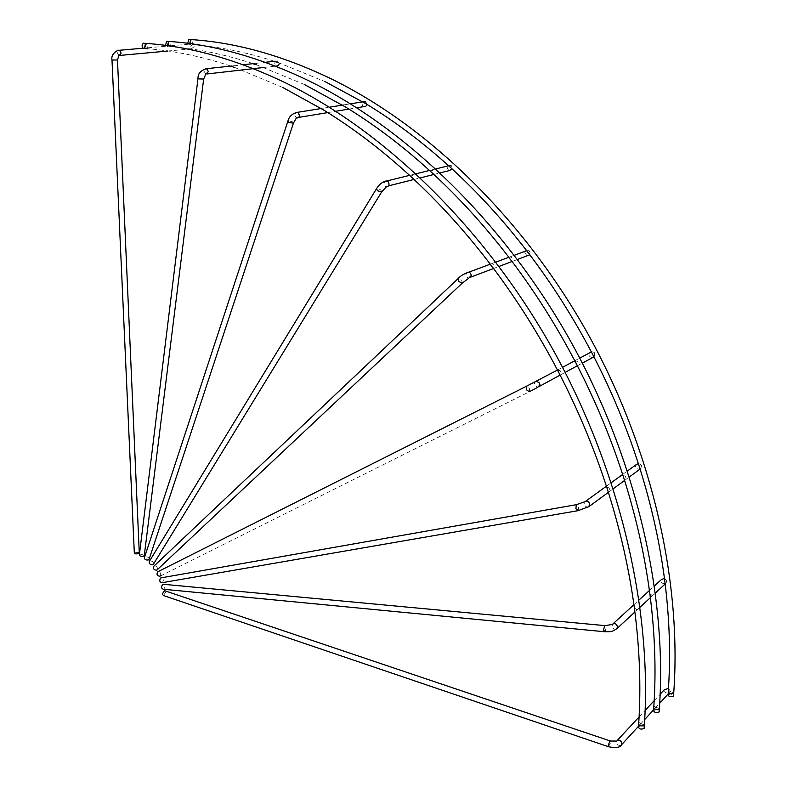 <?xml version="1.0" encoding="UTF-8"?>
<svg xmlns="http://www.w3.org/2000/svg" width="787" height="787" viewBox="0 0 787 787"><rect width="100%" height="100%" fill="white"/><g stroke="black" fill="none" stroke-linecap="round" stroke-linejoin="round"><path stroke-width="0.59" stroke-dasharray="3.94 2.95" d="M638.778 722.368L640.608 723.46L638.523 726.234M634.352 607.918L636.663 609.581L634.893 612.079M606.974 487.979L607.161 487.733C608.705 487.261 609.581 488.088 609.768 490.203L608.302 492.16M557.796 370.647L558.003 370.47C559.97 369.998 560.974 370.972 561.013 373.372L559.842 374.602M490.114 264.245L491.452 263.753C493.616 264.176 494.315 265.298 493.538 267.108L492.623 267.452M409.201 175.009L412.585 175.314L413.145 176.957L412.231 177.803M320.85 108.301L323.9 108.085L324.067 110.269M230.483 66.138L234.182 65.734L234.103 67.259M143.903 48.145L144.542 48.587L147.376 47.653L147.513 48.814M653.859 706.008L655.62 707.1L653.594 709.854M649.826 593.673L652.069 595.336L650.357 597.756M623.206 476.174L623.383 475.948C624.888 475.496 625.734 476.312 625.921 478.378L624.514 480.277M575.1 361.381L575.287 361.213C577.205 360.761 578.179 361.715 578.219 364.056L577.107 365.247M508.707 257.349L509.996 256.867C512.101 257.29 512.79 258.382 512.042 260.153L511.166 260.487M429.131 170.12L432.427 170.415L432.988 172.019L432.122 172.855M342.04 104.907L345.011 104.701L345.218 106.825M252.765 63.688L256.365 63.285L256.326 64.78M170.376 45.646L170.838 46.708L167.71 45.882L167.601 46.561L170.376 45.646L169.579 41.485M668.33 690.317L670.032 691.429L668.055 694.065M665.172 584.043L666.825 581.682L664.661 580.029M640.028 468.895L641.385 467.055C641.198 465.028 640.382 464.232 638.926 464.664L638.759 464.871M593.644 356.295L594.706 355.134C594.667 352.851 593.713 351.917 591.854 352.35L591.667 352.497M528.933 253.808L529.769 253.493C530.487 251.761 529.818 250.689 527.752 250.276L526.562 250.532M451.187 168.103L450.636 165.27L448.236 165.427M365.512 103.52L365.286 101.444L362.384 101.641M277.693 62.399L277.703 60.933L274.181 61.327M192.726 44.82L192.52 43.708L189.805 44.603L189.952 43.934L192.726 44.82M144.572 43.285C146.205 45.144 146.146 46.866 144.385 48.469L143.047 48.214M167.611 41.347C169.205 43.167 169.146 44.869 167.424 46.453L165.516 45.302M638.473 726.893L638.601 726.726C640.716 725.644 642.586 725.909 644.209 727.542M653.554 710.454L656.614 709.697L659.181 711.114M139.269 552.553L134.98 552.297L134.321 552.907M144.326 555.179L140.017 554.087L139.388 554.707M149.176 559.055C148.694 557.265 147.307 556.606 145.015 557.068L144.424 557.619M153.534 564.063C153.563 561.829 152.304 560.846 149.756 561.121L149.255 561.544M157.164 569.906C157.892 567.368 156.869 566.099 154.075 566.089L153.76 566.315M159.987 576.232L160.105 576.163C161.394 573.546 160.627 572.08 157.823 571.765M162.152 582.695L162.309 582.626C163.903 580.57 163.607 578.966 161.424 577.806M163.263 589.227L163.676 589.079C165.3 587.368 165.368 585.784 163.863 584.328M189.795 39.488C191.349 41.278 191.28 42.951 189.608 44.505L187.729 43.226M668.015 694.695L671.016 693.977L673.544 695.354M163.44 595.523L165.663 592.168L165.132 590.87M263.93 67.446L275.755 66.088L274.712 63.334C274.968 61.642 276.099 60.825 278.116 60.894L279.149 63.629M363.2 106.717L361.951 103.874C362.197 102.123 363.437 101.287 365.68 101.375L366.88 104.356M448.767 170.72L447.193 167.729C447.37 166.018 448.659 165.162 451.049 165.162L452.594 168.143L452.279 169.097M527.024 255.864L524.791 252.706L525.549 251.092M526.444 250.374L528.382 250.04L530.566 253.188L529.808 254.791M592.66 357.465C589.984 357.131 588.814 356.078 589.168 354.327L589.955 352.684M591.312 351.828L591.755 351.72C594.401 352.104 595.543 353.156 595.188 354.878L593.959 356.905M638.365 463.661C640.943 464.163 642.064 465.215 641.739 466.799L640.588 468.718C637.244 469.495 635.571 468.649 635.591 466.179L636.713 464.281M664.454 578.396L667.12 581.406L666.687 582.557C663.431 584.2 661.523 583.59 660.962 580.727L661.424 579.537M668.448 688.507L670.308 691.124L670.101 691.871C667.14 693.75 665.192 693.249 664.248 690.376L664.454 689.599M190.454 46.197L193.445 43.806L194.35 46.472L191.369 48.873L190.454 46.197M146.549 43.433L147.376 47.653M644.386 724.945L640.608 723.46M659.368 708.566L655.62 707.1M117.489 59.989L112 60.087M203.666 79.044L198.009 78.356M293.482 122.998L292.459 121.818L288.495 120.775L287.855 121.257M298.647 117.411L296.227 117.656L294.761 114.794L295.833 112.403M381.695 191.841L380.77 189.874L377.022 188.378L376.481 188.772M388.463 185.889L385.974 186.509L385.177 185.988L384.086 183.371L385.118 181.089M462.284 283.104L461.733 280.28L458.339 278.46M470.774 277.103L468.373 278.008L466.711 276.867L465.983 274.624L466.947 272.518M160.105 576.163L529.444 391.7L529.385 388.198L526.641 386.161M539.331 386.407L537.846 387.204L534.816 385.404L534.422 383.672L535.288 381.764M577.589 510.753L578.199 510.586L578.652 506.661L576.91 504.575M588.892 506.641C586.974 507.507 585.469 506.828 584.377 504.575L585.007 501.703M604.357 631.715L605.223 631.567L606.157 627.485L605.282 625.645M616.693 628.911C614.46 629.708 612.886 628.783 611.981 626.147L613.034 623.796M191.743 39.616L192.52 43.708M673.731 692.845L670.032 691.429M621.209 745.22C618.68 745.909 617.106 744.787 616.487 741.856L617.451 740.233M608.42 746.686L610.751 742.485L610.496 741.029M205.85 74.214L204.04 71.253L204.61 69.295M119.24 55.661L117.125 52.739L118.355 50.23M230.404 65.951C201.993 56.575 174.458 50.84 147.818 48.735M234.201 67.239L282.72 87.436M252.686 63.511C224.561 54.342 197.281 48.745 170.838 46.708M256.424 64.76L304.392 84.504M277.781 62.38L325.198 81.691M274.112 61.17C246.272 52.198 219.239 46.728 192.992 44.751M144.385 48.469L144.906 48.509M167.424 46.453L167.946 46.492M189.608 44.505L190.12 44.544M234.182 65.734L243.144 64.741M256.365 63.285L265.298 62.301M323.9 108.085L329.389 107.209M345.011 104.701L350.49 103.815M411.739 174.832L416.048 173.779M431.601 169.953L435.88 168.9M491.452 263.753L495.84 262.12M509.996 256.867L514.324 255.263M527.752 250.276L528.382 250.04M557.481 370.047L562.548 367.332M574.785 360.79L579.773 358.124M606.403 486.218L611.332 482.647M622.655 474.453L627.495 470.951M633.909 604.701L639.083 599.96M649.403 590.525L654.499 585.862M639.093 716.927L645.163 710.376M654.184 700.666L660.185 694.203M147.838 47.8L168.3 46.01M170.838 45.784L190.533 44.062M118.729 55.779L120.204 55.395M167.601 51.047L191.369 48.873M640.372 724.256L644.72 719.515M655.394 707.897L659.722 703.184M636.014 610.958L640.097 607.18M651.439 596.684L655.473 592.945M608.371 492.357L613.299 488.737M624.573 480.464L629.413 476.912M640.087 469.082L640.588 468.718M560.108 375.133L565.174 372.379M577.373 365.768L582.341 363.073M493.547 268.505L499.066 266.409M512.071 261.51L517.502 259.454M414.011 179.456L420.415 177.852M433.863 174.468L440.169 172.884M327.786 112.59L335.803 111.262M348.887 109.088L356.806 107.78M205.692 74.234L207.473 73.919"/><path stroke-width="1.18" d="M143.047 48.214C141.68 46.266 141.827 44.593 143.49 43.206L144.572 43.285M165.516 45.302L166.608 41.278L167.611 41.347M644.209 727.542L644.032 728.506C640.923 729.628 639.064 729.087 638.473 726.893L638.523 726.273M659.181 711.114L659.024 712.019C655.984 713.081 654.164 712.569 653.554 710.454L653.594 709.854M112 60.087L134.321 552.907C134.784 553.999 136.22 554.186 138.63 553.468L139.269 552.553M198.009 78.356L139.388 554.707C139.732 556.232 141.158 556.704 143.657 556.134L144.326 555.179M287.855 121.257L144.424 557.619C144.533 559.557 145.89 560.314 148.487 559.901L149.176 559.055M376.481 188.772L149.255 561.544C149.009 563.826 150.228 564.859 152.934 564.643L153.534 564.063M153.76 566.315L153.721 566.345C153.003 568.883 154.036 570.152 156.82 570.152L462.254 283.133L468.55 278.372L471.285 275.48L470.567 273.237L468.944 272.105L490.114 264.245L492.623 267.452M157.823 571.765L157.656 571.854C156.377 574.53 157.154 575.986 159.987 576.232M161.424 577.806L160.715 577.973C159.072 580.531 159.545 582.105 162.152 582.695L577.589 510.753M163.863 584.328L162.781 584.407C160.971 586.728 161.128 588.332 163.263 589.227L604.357 631.715M187.729 43.226L188.86 39.419L189.795 39.488M673.544 695.354L673.387 696.2C670.426 697.223 668.635 696.721 668.015 694.695L668.055 694.104M165.132 590.87L164.503 590.653L162.289 594.008L163.44 595.523L608.42 746.686M256.326 64.78L252.765 63.688M274.181 61.327L277.693 62.399M234.103 67.259L230.483 66.138M508.756 257.142C484.841 225.977 459.293 197.881 432.122 172.855L429.131 170.12C401.872 145.428 373.894 124.326 345.218 106.825L304.392 84.504M325.198 81.691L365.512 103.52C393.825 120.637 421.399 141.276 448.236 165.427L451.187 168.103C477.935 192.579 503.07 220.055 526.562 250.532L528.933 253.808M490.173 264.038C465.825 232.155 439.844 203.41 412.231 177.803L409.201 175.009C381.508 149.746 353.127 128.173 324.067 110.269L282.72 87.436M511.166 260.487L508.707 257.349L495.84 262.12M525.549 251.092L526.444 250.374M638.434 726.362L638.778 722.368C641.002 687.061 639.703 650.298 634.893 612.079L634.352 607.918C629.197 569.591 620.51 531.009 608.302 492.16L606.974 487.979C594.441 449.151 578.73 411.365 559.842 374.602L557.796 370.647C538.633 334.052 516.97 299.67 492.8 267.511M653.515 709.933L653.859 706.008C656.161 671.311 654.991 635.227 650.357 597.756L649.826 593.673C644.868 556.104 636.427 518.308 624.514 480.277L623.206 476.174C610.978 438.172 595.611 401.203 577.107 365.247L575.1 361.381C556.33 325.592 535.081 291.977 511.343 260.546M529.11 253.867C552.425 284.609 573.28 317.486 591.667 352.497L593.644 356.295C611.774 391.473 626.806 427.656 638.759 464.871L640.028 468.895C651.666 506.139 659.87 543.178 664.661 580.029L665.172 584.043C669.629 620.795 670.681 656.22 668.33 690.317L668.36 693.239L673.574 693.691L673.731 692.845M589.955 352.684L591.312 351.828M636.713 464.281L638.365 463.661M654.499 585.862L661.424 579.537L664.454 578.396M660.185 694.203L664.454 689.599L668.448 688.507M147.513 48.814L143.903 48.145M667.976 694.183L668.36 693.239M593.959 356.905L582.341 363.073M529.808 254.791L517.502 259.454M452.279 169.097L448.767 170.72L440.169 172.884M366.88 104.356C366.565 106.048 365.335 106.835 363.2 106.717L356.806 107.78M279.149 63.629C278.893 65.321 277.762 66.138 275.755 66.088M144.601 47.899L145.467 43.354L146.549 43.433M638.788 725.427L644.209 725.909L644.386 724.945M167.542 45.577L168.566 41.416L169.579 41.485M653.889 708.998L659.201 709.461L659.368 708.566M118.355 50.23L119.545 50.27L121.119 53.054L119.24 55.661M145.202 48.027L117.735 50.417C113.131 52.975 111.213 56.172 111.99 60.019L117.489 59.989M204.61 69.295L206.774 68.754L208.368 71.617L205.85 74.214M231.526 66.019L206.125 68.725C200.577 70.643 197.881 73.801 198.029 78.179L198.963 78.916L203.666 79.044M295.833 112.403L297.968 112.393L299.444 115.256C299.198 117.43 298.194 118.266 296.453 117.775L293.482 122.998M321.362 108.498L297.771 112.285C292.42 113.397 289.134 116.319 287.924 121.06L288.878 122.428L293.413 123.185L149.068 559.36M385.118 181.089L388.001 181.374L389.093 184.001C388.817 186.116 387.784 186.952 385.974 186.509L386.24 187.04L381.695 191.841M409.515 175.383L387.234 180.862C382.826 181.522 379.265 184.119 376.56 188.654L377.396 190.729L381.616 191.959L153.435 564.22M458.339 278.46L458.575 281.471L462.284 283.104M535.288 381.764L536.557 381.223L539.528 383.043L539.931 384.774L537.777 387.322L529.346 391.759L526.434 389.791L526.375 386.289L157.656 571.854M585.007 501.703L585.203 501.555C587.112 500.729 588.607 501.427 589.679 503.65L588.892 506.641L608.371 492.357M576.91 504.575L576.33 504.742L575.877 508.668L578.071 510.665L588.892 506.641M605.282 625.645L612.345 624.416C614.568 622.861 616.3 623.619 617.559 626.668L616.693 628.911M163.194 584.259L604.77 625.606L603.511 629.895L604.898 631.774C609.276 631.361 610.997 632.915 617.215 628.36L634.775 612.109M189.726 43.492L190.808 39.557L191.743 39.616M610.496 741.029L616.683 741.069C619.103 739.268 620.884 740.154 621.996 743.705L621.209 745.22M164.503 590.653L610.082 740.901L608.174 745.24L608.843 746.833C616.398 748.162 620.727 747.375 621.819 744.472L638.66 726.116M526.641 386.161L557.481 370.047M466.947 272.518L468.944 272.105C464.045 273.699 460.405 275.883 458.034 278.657L153.721 566.345M644.15 728.349L644.327 725.762C652.413 607.869 619.349 468.098 551.972 347.824C484.221 227.718 386.22 133.003 288.573 84.357C238.923 60.078 191.221 46.413 145.467 43.354L143.49 43.206M659.132 711.871L659.309 709.313C667.602 593.477 635.434 456.657 569.404 339.059C503.001 221.609 406.633 129.048 310.196 81.474C261.166 57.736 213.956 44.387 168.566 41.416L166.608 41.278M139.279 552.868L117.489 60.068L118.729 55.779M144.287 555.524L203.636 79.212L205.692 74.234M673.495 696.062L673.682 693.554C682.152 579.694 650.839 445.708 586.099 330.648C520.984 215.766 426.21 125.251 330.963 78.71C282.533 55.483 235.815 42.429 190.808 39.557L188.86 39.419M606.403 486.218L585.115 501.634L576.448 504.664L160.863 577.904M243.144 64.741L253.817 63.57M265.298 62.301L275.243 61.209M329.389 107.209L342.581 105.084M350.49 103.815L362.955 101.818M416.048 173.779L429.466 170.474M435.88 168.9L448.59 165.772M514.324 255.263L526.523 250.738M562.548 367.332L574.785 360.79M579.773 358.124L591.371 351.927M611.332 482.647L622.655 474.453M627.495 470.951L636.791 464.222M613.034 623.796L633.909 604.701M639.083 599.96L649.403 590.525M617.451 740.233L639.093 716.927M645.163 710.376L654.184 700.666M120.204 55.395L167.601 51.047M644.72 719.515L653.761 709.677M659.722 703.184L668.232 693.908M640.097 607.18L650.239 597.786M655.473 592.945L665.064 584.062M613.299 488.737L624.573 480.464M629.413 476.912L640.087 469.082M539.331 386.407L560.108 375.133M565.174 372.379L577.373 365.768M470.774 277.103L493.547 268.505M499.066 266.409L512.071 261.51M388.463 185.889L414.011 179.456M420.415 177.852L433.863 174.468M298.647 117.411L327.786 112.59M335.803 111.262L348.887 109.088M207.473 73.919L263.93 67.446"/></g></svg>
